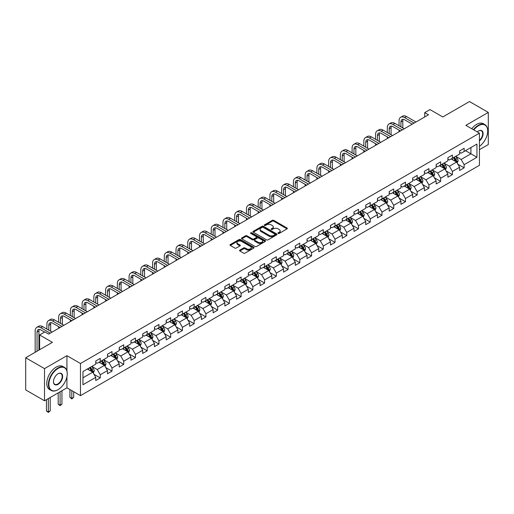 <?xml version="1.0" encoding="UTF-8"?>
<svg xmlns="http://www.w3.org/2000/svg" width="514" height="514" viewBox="0 0 514 514"><rect width="100%" height="100%" fill="white"/><g stroke="black" fill="none" stroke-linecap="round" stroke-linejoin="round"><path stroke-width="0.77" d="M278.164 233.407A0.732 0.424 0 0 0 279.198 233.407L287.043 228.878A1.047 0.604 0 0 0 287.352 228.447A1.047 0.604 0 0 0 287.043 228.023L273.75 220.345A1.047 0.604 0 0 0 272.272 220.345L264.427 224.875A0.732 0.424 0 0 0 265.462 225.473L266.477 224.888A3.341 1.927 0 0 1 271.206 224.888L272.311 225.53A3.341 1.927 0 0 1 273.287 226.892A3.341 1.927 0 0 1 272.311 228.255L271.296 228.846A0.732 0.424 0 0 0 272.33 229.443L273.345 228.852A3.341 1.927 0 0 1 278.074 228.852L279.179 229.495A3.341 1.927 0 0 1 280.162 230.857A3.341 1.927 0 0 1 279.179 232.225L278.164 232.81A0.732 0.424 0 0 0 278.164 233.407L278.164 232.81M239.852 250.112A1.047 0.604 0 0 0 239.543 250.536A1.047 0.604 0 0 0 239.852 250.96L243.578 253.119A1.047 0.604 0 0 0 245.056 253.119L253.775 248.082A1.047 0.604 0 0 0 254.077 247.658A1.047 0.604 0 0 0 253.775 247.234L240.481 239.556A1.047 0.604 0 0 0 239.004 239.556L230.285 244.587A1.047 0.604 0 0 0 229.983 245.017A1.047 0.604 0 0 0 230.285 245.441L234.795 248.044A1.047 0.604 0 0 0 236.267 248.044L239.999 245.891A1.047 0.604 0 0 0 240.308 245.461A1.047 0.604 0 0 0 239.999 245.037L237.764 243.745A2.795 1.613 0 0 1 236.948 242.608A2.795 1.613 0 0 1 238.669 241.117A2.795 1.613 0 0 1 241.715 241.464L250.466 246.521A2.795 1.613 0 0 1 251.288 247.658A2.795 1.613 0 0 1 249.56 249.149A2.795 1.613 0 0 1 246.514 248.802L245.056 247.96A1.047 0.604 0 0 0 243.578 247.96L239.852 250.112L239.852 250.96M479.421 149.683L488.3 144.556L488.3 112.405L469.488 101.547L442.779 116.967L429.987 109.585L424.718 112.624L428.483 114.795L48.65 334.094L44.885 331.922L39.623 334.961L39.623 349.732M66.936 370.941L66.936 355.682L44.512 368.628L25.7 357.77L52.409 342.343L39.623 334.961M66.936 355.682L80.48 363.501L479.421 133.171L479.421 165.322L80.48 395.651L80.48 363.501M488.3 112.405L465.877 125.352L479.421 133.171M266.548 239.858A1.047 0.604 0 0 0 268.025 239.858L276.744 234.821A1.047 0.604 0 0 0 277.046 234.397A1.047 0.604 0 0 0 276.744 233.973L263.451 226.295A1.047 0.604 0 0 0 261.973 226.295L253.254 231.326A1.047 0.604 0 0 0 252.952 231.756A1.047 0.604 0 0 0 253.254 232.18L266.548 239.858M250.999 233.562A0.732 0.424 0 0 1 251.744 233.664L265.243 241.464L256.544 246.489A1.047 0.604 0 0 1 255.066 246.489L241.773 238.811L245.499 236.671L245.499 235.804L241.773 237.956A1.047 0.604 0 0 0 241.464 238.387A1.047 0.604 0 0 0 241.773 238.811L241.773 237.956M245.499 236.671A1.047 0.604 0 0 1 246.977 236.671L246.977 235.804A1.047 0.604 0 0 0 245.499 235.804M246.977 235.804L252.368 238.92A1.047 0.604 0 0 0 253.845 238.92L256.319 237.487A1.047 0.604 0 0 0 256.627 237.063A1.047 0.604 0 0 0 256.319 236.633L250.71 233.395A0.732 0.424 0 0 1 251.744 232.797L265.256 240.603A1.047 0.604 0 0 1 265.565 241.027A1.047 0.604 0 0 1 265.256 241.451L265.256 240.603M44.512 368.628L44.512 400.772L25.7 389.914L25.7 357.77M93.985 374.295L100.269 377.925L100.269 374.751L107.49 370.581L107.49 373.755L112.007 371.147L112.007 367.979L119.229 363.803L119.229 366.977L123.745 364.368L123.745 361.201L130.967 357.031L130.967 360.198L135.484 357.596L135.484 354.422L142.706 350.252L142.706 353.42L147.216 350.818L147.216 347.644L154.444 343.474L154.444 346.648L158.954 344.039L158.954 340.866L166.183 336.696L166.183 339.87L170.693 337.261L170.693 334.094L177.921 329.924L177.921 333.091L182.431 330.483L182.431 327.315L189.66 323.145L189.66 326.313L194.17 323.711L194.17 320.537L201.392 316.367L201.392 319.541L205.908 316.932L205.908 313.758L213.13 309.589L213.13 312.763L217.647 310.154L217.647 306.986L224.869 302.81L224.869 305.984L229.385 303.376L229.385 300.208L236.607 296.038L236.607 299.206L241.124 296.604L241.124 293.43L248.346 289.26L248.346 292.434L252.862 289.825L252.862 286.651L260.084 282.482L260.084 285.656L264.601 283.047L264.601 279.873L271.822 275.703L271.822 278.877L276.339 276.269L276.339 273.101L283.561 268.931L283.561 272.099L288.078 269.497L288.078 266.323L295.299 262.153L295.299 265.32L299.816 262.718L299.816 259.544L307.038 255.374L307.038 258.548L311.555 255.94L311.555 252.766L318.776 248.596L318.776 251.77L323.293 249.161L323.293 245.994L330.515 241.824L330.515 244.992L335.025 242.383L335.025 239.216L342.253 235.046L342.253 238.213L346.764 235.611L346.764 232.437L353.992 228.267L353.992 231.441L358.502 228.833L358.502 225.659L365.73 221.489L365.73 224.663L370.241 222.054L370.241 218.887L377.469 214.711L377.469 217.885L381.979 215.276L381.979 212.109L389.201 207.939L389.201 211.106L393.718 208.504L393.718 205.33L400.939 201.16L400.939 204.328L405.456 201.726L405.456 198.552L412.678 194.382L412.678 197.556L417.195 194.947L417.195 191.773L424.416 187.604L424.416 190.778L428.933 188.169L428.933 185.001L436.155 180.832L436.155 183.999L440.671 181.391L440.671 178.223L447.893 174.053L447.893 177.221L452.41 174.619L452.41 171.445L459.632 167.275L459.632 170.449L464.148 167.84L464.148 164.666L476.941 157.284L476.941 144.074L470.92 147.55L470.92 153.808L476.941 157.284M100.269 377.925L95.752 380.533L95.752 377.36L82.96 384.742L82.96 371.538L95.752 364.15L95.752 360.982L100.269 358.374L100.269 361.548L107.49 357.378L107.49 354.204L112.007 351.595L112.007 354.769L119.229 350.599L119.229 347.425L123.745 344.823L123.745 347.991L130.967 343.821L130.967 340.654L135.484 338.045L135.484 341.212L142.706 337.043L142.706 333.875L147.216 331.267L147.216 334.441L154.444 330.271L154.444 327.097L158.954 324.488L158.954 327.662L166.183 323.492L166.183 320.318L170.693 317.716L170.693 320.884L177.921 316.714L177.921 313.54L182.431 310.938L182.431 314.105L189.66 309.936L189.66 306.768L194.17 304.159L194.17 307.333L201.392 303.164L201.392 299.99L205.908 297.381L205.908 300.555L213.13 296.385L213.13 293.211L217.647 290.609L217.647 293.777L224.869 289.607L224.869 286.433L229.385 283.831L229.385 286.998L236.607 282.828L236.607 279.661L241.124 277.052L241.124 280.226L248.346 276.05L248.346 272.883L252.862 270.274L252.862 273.448L260.084 269.278L260.084 266.104L264.601 263.496L264.601 266.67L271.822 262.5L271.822 259.326L276.339 256.724L276.339 259.891L283.561 255.721L283.561 252.554L288.078 249.945L288.078 253.113L295.299 248.943L295.299 245.776L299.816 243.167L299.816 246.341L307.038 242.171L307.038 238.997L311.555 236.389L311.555 239.563L318.776 235.393L318.776 232.219L323.293 229.617L323.293 232.784L330.515 228.614L330.515 225.44L335.025 222.838L335.025 226.006L342.253 221.836L342.253 218.668L346.764 216.06L346.764 219.234L353.992 215.064L353.992 211.89L358.502 209.282L358.502 212.455L365.73 208.286L365.73 205.112L370.241 202.503L370.241 205.677L377.469 201.507L377.469 198.333L381.979 195.731L381.979 198.899L389.201 194.729L389.201 191.561L393.718 188.953L393.718 192.127L400.939 187.951L400.939 184.783L405.456 182.174L405.456 185.348L412.678 181.179L412.678 178.005L417.195 175.396L417.195 178.57L424.416 174.4L424.416 171.226L428.933 168.624L428.933 171.792L436.155 167.622L436.155 164.454L440.671 161.846L440.671 165.013L447.893 160.843L447.893 157.676L452.41 155.067L452.41 158.241L459.632 154.071L459.632 150.898L464.148 148.289L464.148 151.463L476.941 144.074M99.061 362.241L104.483 365.37L97.255 369.54L91.839 366.411M95.752 362.415L97.255 363.282L100.269 361.548M97.255 369.54L100.269 374.751M104.483 365.37L107.49 370.581M110.799 355.463L116.215 358.592L108.994 362.762L103.577 359.633M107.49 355.637L108.994 356.504L112.007 354.769M108.994 362.762L112.007 367.979M116.215 358.592L119.229 363.803M122.538 348.685L127.954 351.814L120.732 355.984L115.316 352.861M119.229 348.858L120.732 349.732L123.745 347.991M120.732 355.984L123.745 361.201M127.954 351.814L130.967 357.031M134.276 341.913L139.692 345.042L132.471 349.212L127.054 346.083M130.967 342.086L132.471 342.954L135.484 341.212M132.471 349.212L135.484 354.422M139.692 345.042L142.706 350.252M146.015 335.134L151.431 338.263L144.209 342.433L138.793 339.304M142.706 335.308L144.209 336.175L147.216 334.441M144.209 342.433L147.216 347.644M151.431 338.263L154.444 343.474M157.753 328.356L163.169 331.485L155.948 335.655L150.531 332.526M154.444 328.53L155.948 329.397L158.954 327.662M155.948 335.655L158.954 340.866M163.169 331.485L166.183 336.696M169.492 321.578L174.908 324.707L167.686 328.876L162.27 325.748M166.183 321.751L167.686 322.625L170.693 320.884M167.686 328.876L170.693 334.094M174.908 324.707L177.921 329.924M181.23 314.806L186.646 317.928L179.425 322.105L174.008 318.976M177.921 314.979L179.425 315.847L182.431 314.105M179.425 322.105L182.431 327.315M186.646 317.928L189.66 323.145M192.968 308.027L198.385 311.156L191.163 315.326L185.747 312.197M189.66 308.201L191.163 309.068L194.17 307.333M191.163 315.326L194.17 320.537M198.385 311.156L201.392 316.367M204.707 301.249L210.123 304.378L202.901 308.548L197.479 305.419M201.392 301.422L202.901 302.29L205.908 300.555M202.901 308.548L205.908 313.758M210.123 304.378L213.13 309.589M216.445 294.471L221.862 297.6L214.64 301.769L209.217 298.64M213.13 294.644L214.64 295.518L217.647 293.777M214.64 301.769L217.647 306.986M221.862 297.6L224.869 302.81M228.184 287.699L233.6 290.821L226.378 294.991L220.956 291.868M224.869 287.872L226.378 288.739L229.385 286.998M226.378 294.991L229.385 300.208M233.6 290.821L236.607 296.038M239.922 280.92L245.339 284.049L238.117 288.219L232.694 285.09M236.607 281.094L238.117 281.961L241.124 280.226M238.117 288.219L241.124 293.43M245.339 284.049L248.346 289.26M251.654 274.142L257.077 277.271L249.849 281.441L244.433 278.312M248.346 274.315L249.849 275.183L252.862 273.448M249.849 281.441L252.862 286.651M257.077 277.271L260.084 282.482M263.393 267.364L268.816 270.493L261.587 274.662L256.171 271.533M260.084 267.537L261.587 268.404L264.601 266.67M261.587 274.662L264.601 279.873M268.816 270.493L271.822 275.703M275.131 260.585L280.554 263.714L273.326 267.884L267.91 264.761M271.822 260.759L273.326 261.632L276.339 259.891M273.326 267.884L276.339 273.101M280.554 263.714L283.561 268.931M286.87 253.813L292.293 256.936L285.064 261.112L279.648 257.983M283.561 253.987L285.064 254.854L288.078 253.113M285.064 261.112L288.078 266.323M292.293 256.936L295.299 262.153M298.608 247.035L304.025 250.164L296.803 254.334L291.387 251.205M295.299 247.208L296.803 248.076L299.816 246.341M296.803 254.334L299.816 259.544M304.025 250.164L307.038 255.374M310.347 240.256L315.763 243.385L308.541 247.555L303.125 244.426M307.038 240.43L308.541 241.297L311.555 239.563M308.541 247.555L311.555 252.766M315.763 243.385L318.776 248.596M322.085 233.478L327.502 236.607L320.28 240.777L314.864 237.648M318.776 233.652L320.28 234.525L323.293 232.784M320.28 240.777L323.293 245.994M327.502 236.607L330.515 241.824M333.824 226.706L339.24 229.829L332.018 233.998L326.602 230.876M330.515 226.88L332.018 227.747L335.025 226.006M332.018 233.998L335.025 239.216M339.24 229.829L342.253 235.046M345.562 219.928L350.978 223.057L343.757 227.227L338.341 224.098M342.253 220.101L343.757 220.969L346.764 219.234M343.757 227.227L346.764 232.437M350.978 223.057L353.992 228.267M357.301 213.149L362.717 216.278L355.495 220.448L350.079 217.319M353.992 213.323L355.495 214.19L358.502 212.455M355.495 220.448L358.502 225.659M362.717 216.278L365.73 221.489M369.039 206.371L374.455 209.5L367.234 213.67L361.817 210.541M365.73 206.544L367.234 207.418L370.241 205.677M367.234 213.67L370.241 218.887M374.455 209.5L377.469 214.711M380.778 199.593L386.194 202.722L378.972 206.891L373.556 203.769M377.469 199.773L378.972 200.64L381.979 198.899M378.972 206.891L381.979 212.109M386.194 202.722L389.201 207.939M392.516 192.821L397.932 195.95L390.711 200.119L385.288 196.99M389.201 192.994L390.711 193.862L393.718 192.127M390.711 200.119L393.718 205.33M397.932 195.95L400.939 201.16M404.255 186.042L409.671 189.171L402.449 193.341L397.026 190.212M400.939 186.216L402.449 187.083L405.456 185.348M402.449 193.341L405.456 198.552M409.671 189.171L412.678 194.382M415.993 179.264L421.409 182.393L414.188 186.563L408.765 183.434M412.678 179.437L414.188 180.305L417.195 178.57M414.188 186.563L417.195 191.773M421.409 182.393L424.416 187.604M427.732 172.486L433.148 175.615L425.92 179.784L420.503 176.655M424.416 172.659L425.92 173.533L428.933 171.792M425.92 179.784L428.933 185.001M433.148 175.615L436.155 180.832M439.464 165.714L444.886 168.836L437.658 173.012L432.242 169.883M436.155 165.887L437.658 166.754L440.671 165.013M437.658 173.012L440.671 178.223M444.886 168.836L447.893 174.053M451.202 158.935L456.625 162.064L449.397 166.234L443.98 163.105M447.893 159.109L449.397 159.976L452.41 158.241M449.397 166.234L452.41 171.445M456.625 162.064L459.632 167.275M465.504 150.679L470.92 153.808L461.135 159.456L455.719 156.327M459.632 152.33L461.135 153.198L464.148 151.463M461.135 159.456L464.148 164.666M44.512 400.772L66.936 387.826L80.48 395.651M424.718 112.624L424.718 116.967M82.96 377.796L92.745 372.149L87.322 369.02M92.745 372.149L95.752 377.36M457.865 164.21L464.148 167.84M446.126 170.989L452.41 174.619M434.388 177.767L440.671 181.391M422.649 184.545L428.933 188.169M410.911 191.317L417.195 194.947M399.172 198.096L405.456 201.726M387.434 204.874L393.718 208.504M375.695 211.652L381.979 215.276M363.957 218.431L370.241 222.054M352.219 225.203L358.502 228.833M340.486 231.981L346.764 235.611M328.748 238.759L335.025 242.383M317.009 245.538L323.293 249.161M305.271 252.31L311.555 255.94M293.533 259.088L299.816 262.718M281.794 265.866L288.078 269.497M270.056 272.645L276.339 276.269M258.317 279.423L264.601 283.047M246.579 286.195L252.862 289.825M234.84 292.974L241.124 296.604M223.102 299.752L229.385 303.376M211.363 306.53L217.647 310.154M199.625 313.302L205.908 316.932M187.886 320.081L194.17 323.711M176.148 326.859L182.431 330.483M164.409 333.637L170.693 337.261M152.677 340.409L158.954 344.039M140.939 347.188L147.216 350.818M129.2 353.966L135.484 357.596M117.462 360.744L123.745 364.368M105.723 367.523L112.007 371.147M66.936 387.826L66.936 376.621M278.459 233.51L279.179 233.093A3.341 1.927 0 0 0 280.162 231.724L280.162 230.857M273.287 226.892L273.287 227.76A3.341 1.927 0 0 1 272.311 229.128L271.591 229.546M287.043 228.023L287.043 228.878L273.75 221.213A1.047 0.604 0 0 0 272.272 221.213L264.716 225.575M276.731 234.834L263.451 227.162A1.047 0.604 0 0 0 261.973 227.162L253.273 232.187M274.894 234.699A0.732 0.424 0 0 0 274.894 234.101L263.226 227.361A0.732 0.424 0 0 0 262.191 227.361L261.125 227.978A3.341 1.927 0 0 0 260.142 229.347A3.341 1.927 0 0 0 261.125 230.709L269.098 235.316A3.341 1.927 0 0 0 273.827 235.316L274.894 234.699L274.894 235.566A0.732 0.424 0 0 0 275.112 235.264L275.112 234.397M260.142 229.347L260.142 230.214A3.341 1.927 0 0 0 261.125 231.576L261.125 230.709M274.894 235.566L273.827 236.183A3.341 1.927 0 0 1 269.098 236.183L261.125 231.576M246.977 236.671L252.368 239.787A1.047 0.604 0 0 0 253.845 239.787L256.319 238.355A1.047 0.604 0 0 0 256.627 237.931L256.627 237.063M257.964 242.145A2.795 1.613 0 0 0 261.009 242.499A2.795 1.613 0 0 0 262.738 241.008A2.795 1.613 0 0 0 261.915 239.865L258.831 238.085A1.047 0.604 0 0 0 257.353 238.085L254.88 239.511A1.047 0.604 0 0 0 254.578 239.942A1.047 0.604 0 0 0 254.88 240.366L257.964 242.145L257.964 243.019A2.795 1.613 0 0 0 261.009 243.366A2.795 1.613 0 0 0 262.738 241.876L262.738 241.008M254.578 239.942L254.578 240.809A1.047 0.604 0 0 0 254.88 241.233L254.88 240.366M257.964 243.019L254.88 241.233M251.288 247.658L251.288 248.525A2.795 1.613 0 0 1 249.56 250.016A2.795 1.613 0 0 1 246.514 249.669L245.056 248.827A1.047 0.604 0 0 0 243.578 248.827L239.865 250.973M236.948 242.608L236.948 243.475A2.795 1.613 0 0 0 237.764 244.613L237.764 243.745M239.987 245.898L237.764 244.613M253.762 248.095L240.481 240.423A1.047 0.604 0 0 0 239.004 240.423L230.298 245.448M457.216 163.092L458.109 160.837A2.821 1.626 -120 0 0 457.209 158.434L455.661 156.365M452.95 159.944L451.896 158.537M453.329 157.708L454.877 159.783A2.821 1.626 60 0 1 455.687 161.48L456.593 160.959A2.821 1.626 -120 0 0 455.783 159.263L454.228 157.188M453.521 157.599L455.243 159.893A1.439 0.829 60 0 1 455.507 160.329L456.593 160.959M399.044 125.782L399.044 120.912A7.98 4.607 60 0 1 400.702 117.263L402.578 116.177A7.98 4.607 60 0 1 406.568 116.569L415.993 122.011M400.702 117.263A7.98 4.607 60 0 1 404.691 117.655L414.111 123.097M412.228 124.182L404.691 119.826A5.32 3.071 -120 0 0 402.032 119.563A5.32 3.071 -120 0 0 400.926 121.998L400.926 126.868M403.143 119.319A5.32 3.071 -120 0 0 402.809 120.912L402.809 127.954M399.044 131.79L399.044 130.126M479.421 146.329A12.985 7.498 120 0 0 487.696 130.999A12.985 7.498 120 0 0 478.521 125.699A12.985 7.498 120 0 0 473.805 129.926M473.413 129.701A13.3 7.678 -60 0 1 478.29 125.313A13.3 7.678 -60 0 1 484.946 124.651A13.3 7.678 -60 0 1 487.696 130.742A13.3 7.678 -60 0 1 487.696 130.871M477.262 131.925A6.489 3.746 -60 0 1 478.521 130.999L478.521 130.999A6.489 3.746 -60 0 1 483.083 133.139A6.489 3.746 -60 0 1 479.421 140.977M471.756 128.751A13.3 7.678 -60 0 1 476.639 124.356A13.3 7.678 -60 0 1 483.288 123.694L484.946 124.651M479.421 140.386A6.174 3.566 120 0 0 482.511 135.041A6.174 3.566 120 0 0 481.38 130.826A6.174 3.566 120 0 0 478.405 131.07M57.831 389.785L58.056 389.651A12.985 7.498 120 0 0 67.238 373.755A12.985 7.498 120 0 0 58.056 368.454A12.985 7.498 120 0 0 48.875 384.356A12.985 7.498 120 0 0 58.056 389.651L57.831 389.785A13.3 7.678 -60 0 1 51.182 390.441A13.3 7.678 -60 0 1 49.138 379.782A13.3 7.678 -60 0 1 57.831 368.063A13.3 7.678 -60 0 1 64.481 367.401A13.3 7.678 -60 0 1 67.238 373.492A13.3 7.678 -60 0 1 67.231 373.627M58.056 384.356A6.489 3.746 -60 0 1 53.462 381.703A6.489 3.746 -60 0 1 58.056 373.755L58.056 373.755A6.489 3.746 -60 0 1 62.644 376.402A6.489 3.746 -60 0 1 58.056 384.356M53.469 381.568A6.174 3.566 120 0 0 54.741 384.266A6.174 3.566 120 0 0 57.831 383.964A6.174 3.566 120 0 0 61.86 378.522A6.174 3.566 120 0 0 60.915 373.575A6.174 3.566 120 0 0 57.941 373.819M51.182 390.441L49.524 389.49A13.3 7.678 -60 0 1 47.487 378.831A13.3 7.678 -60 0 1 56.174 367.105A13.3 7.678 -60 0 1 62.824 366.45L64.481 367.401M445.477 169.871L446.377 167.615A2.821 1.626 -120 0 0 445.471 165.212L443.923 163.137M441.211 166.722L440.157 165.309M441.59 164.486L443.139 166.562A2.821 1.626 60 0 1 443.948 168.258L444.854 167.731A2.821 1.626 -120 0 0 444.045 166.035L442.49 163.966M441.783 164.371L443.505 166.671A1.439 0.829 60 0 1 443.768 167.108L444.854 167.731M433.739 176.643L434.638 174.394A2.821 1.626 -120 0 0 433.739 171.991L432.184 169.916M429.473 173.494L428.419 172.087M429.852 171.265L431.4 173.334A2.821 1.626 60 0 1 432.21 175.03L433.116 174.509A2.821 1.626 -120 0 0 432.306 172.813L430.751 170.744M430.045 171.149L431.766 173.449A1.439 0.829 60 0 1 432.03 173.886L433.116 174.509M387.305 132.554L387.305 127.69A7.98 4.607 60 0 1 388.963 124.035L390.839 122.949A7.98 4.607 60 0 1 394.829 123.347L404.255 128.783M388.963 124.035A7.98 4.607 60 0 1 392.953 124.433L402.372 129.869M400.49 130.961L392.953 126.605A5.32 3.071 -120 0 0 390.293 126.341A5.32 3.071 -120 0 0 389.188 128.776L389.188 133.64M391.405 126.097A5.32 3.071 -120 0 0 391.07 127.69L391.07 134.726M387.305 138.568L387.305 136.897M375.567 139.333L375.567 134.469A7.98 4.607 60 0 1 377.225 130.813L379.101 129.727A7.98 4.607 60 0 1 383.097 130.126L392.516 135.561M377.225 130.813A7.98 4.607 60 0 1 381.215 131.211L390.634 136.647M388.751 137.733L381.215 133.383A5.32 3.071 -120 0 0 378.555 133.12A5.32 3.071 -120 0 0 377.449 135.555L377.449 140.418M379.666 132.875A5.32 3.071 -120 0 0 379.332 134.469L379.332 141.504M375.567 145.346L375.567 143.676M422 183.421L422.9 181.166A2.821 1.626 -120 0 0 422 178.769L420.446 176.694M417.741 180.273L416.681 178.866M418.113 178.043L419.668 180.112A2.821 1.626 60 0 1 420.471 181.808L421.377 181.288A2.821 1.626 -120 0 0 420.568 179.592L419.013 177.516M418.306 177.928L420.034 180.228A1.439 0.829 60 0 1 420.291 180.665L421.377 181.288M410.262 190.199L411.161 187.944A2.821 1.626 -120 0 0 410.262 185.541L408.707 183.472M406.002 187.051L404.942 185.644M406.375 184.815L407.93 186.89A2.821 1.626 60 0 1 408.733 188.587L409.639 188.066A2.821 1.626 -120 0 0 408.829 186.37L407.274 184.295M406.568 184.706L408.296 187.006A1.439 0.829 60 0 1 408.553 187.437L409.639 188.066M398.523 196.978L399.423 194.722A2.821 1.626 -120 0 0 398.523 192.32L396.969 190.244M394.264 193.829L393.204 192.422M394.636 191.593L396.191 193.669A2.821 1.626 60 0 1 396.994 195.365L397.9 194.845A2.821 1.626 -120 0 0 397.091 193.148L395.536 191.073M394.836 191.478L396.557 193.778A1.439 0.829 60 0 1 396.814 194.215L397.9 194.845M363.828 146.111L363.828 141.247A7.98 4.607 60 0 1 365.486 137.591L367.362 136.506A7.98 4.607 60 0 1 371.359 136.897L380.778 142.339M365.486 137.591A7.98 4.607 60 0 1 369.476 137.99L378.895 143.425M377.013 144.511L369.476 140.161A5.32 3.071 -120 0 0 366.816 139.898A5.32 3.071 -120 0 0 365.711 142.333L365.711 147.197M367.928 139.647A5.32 3.071 -120 0 0 367.594 141.247L367.594 148.283M363.828 152.125L363.828 150.454M352.096 152.889L352.096 148.019A7.98 4.607 60 0 1 353.748 144.37L355.63 143.284A7.98 4.607 60 0 1 359.62 143.676L369.039 149.118M353.748 144.37A7.98 4.607 60 0 1 357.738 144.762L367.157 150.204M365.274 151.289L357.738 146.933A5.32 3.071 -120 0 0 355.078 146.67A5.32 3.071 -120 0 0 353.973 149.105L353.973 153.975M356.189 146.426A5.32 3.071 -120 0 0 355.855 148.019L355.855 155.061M352.096 158.897L352.096 157.233M340.358 159.661L340.358 154.798A7.98 4.607 60 0 1 342.009 151.148L343.892 150.056A7.98 4.607 60 0 1 347.882 150.454L357.301 155.896M342.009 151.148A7.98 4.607 60 0 1 345.999 151.54L355.418 156.982M353.536 158.068L345.999 153.712A5.32 3.071 -120 0 0 343.339 153.448A5.32 3.071 -120 0 0 342.234 155.883L342.234 160.747M344.451 153.204A5.32 3.071 -120 0 0 344.117 154.798L344.117 161.833M340.358 165.675L340.358 164.011M328.619 166.44L328.619 161.576A7.98 4.607 60 0 1 330.271 157.92L332.153 156.834A7.98 4.607 60 0 1 336.143 157.233L345.562 162.668M330.271 157.92A7.98 4.607 60 0 1 334.261 158.318L343.68 163.754M341.797 164.84L334.261 160.49A5.32 3.071 -120 0 0 331.601 160.227A5.32 3.071 -120 0 0 330.496 162.662L330.496 167.525M332.712 159.982A5.32 3.071 -120 0 0 332.378 161.576L332.378 168.611M328.619 172.453L328.619 170.783M316.881 173.218L316.881 168.354A7.98 4.607 60 0 1 318.532 164.698L320.415 163.613A7.98 4.607 60 0 1 324.405 164.011L333.824 169.447M318.532 164.698A7.98 4.607 60 0 1 322.522 165.097L331.941 170.532M330.059 171.618L322.522 167.268A5.32 3.071 -120 0 0 319.862 167.005A5.32 3.071 -120 0 0 318.757 169.44L318.757 174.304M320.974 166.754A5.32 3.071 -120 0 0 320.64 168.354L320.64 175.39M316.881 179.232L316.881 177.561M305.143 179.996L305.143 175.126A7.98 4.607 60 0 1 306.794 171.477L308.676 170.391A7.98 4.607 60 0 1 312.666 170.783L322.085 176.225M306.794 171.477A7.98 4.607 60 0 1 310.784 171.869L320.203 177.311M318.327 178.397L310.784 174.04A5.32 3.071 -120 0 0 308.124 173.777A5.32 3.071 -120 0 0 307.025 176.218L307.025 181.082M309.235 173.533A5.32 3.071 -120 0 0 308.901 175.126L308.901 182.168M305.143 186.004L305.143 184.34M293.404 186.775L293.404 181.905A7.98 4.607 60 0 1 295.055 178.255L296.938 177.169A7.98 4.607 60 0 1 300.928 177.561L310.347 183.003M295.055 178.255A7.98 4.607 60 0 1 299.045 178.647L308.464 184.089M306.588 185.175L299.045 180.819A5.32 3.071 -120 0 0 296.385 180.555A5.32 3.071 -120 0 0 295.287 182.99L295.287 187.861M297.497 180.311A5.32 3.071 -120 0 0 297.163 181.905L297.163 188.946M293.404 192.782L293.404 191.118M281.666 193.547L281.666 188.683A7.98 4.607 60 0 1 283.317 185.027L285.199 183.941A7.98 4.607 60 0 1 289.189 184.34L298.608 189.775M283.317 185.027A7.98 4.607 60 0 1 287.307 185.425L296.726 190.861M294.85 191.947L287.307 187.597A5.32 3.071 -120 0 0 284.647 187.334A5.32 3.071 -120 0 0 283.548 189.769L283.548 194.633M285.758 187.09A5.32 3.071 -120 0 0 285.424 188.683L285.424 195.718M281.666 199.56L281.666 197.89M269.927 200.325L269.927 195.461A7.98 4.607 60 0 1 271.578 191.806L273.461 190.72A7.98 4.607 60 0 1 277.451 191.118L286.87 196.554M271.578 191.806A7.98 4.607 60 0 1 275.568 192.204L284.994 197.639M283.111 198.725L275.568 194.376A5.32 3.071 -120 0 0 272.908 194.112A5.32 3.071 -120 0 0 271.81 196.547L271.81 201.411M274.02 193.868A5.32 3.071 -120 0 0 273.692 195.461L273.692 202.497M269.927 206.339L269.927 204.668M258.189 207.103L258.189 202.24A7.98 4.607 60 0 1 259.84 198.584L261.722 197.498A7.98 4.607 60 0 1 265.712 197.89L275.131 203.332M259.84 198.584A7.98 4.607 60 0 1 263.83 198.976L273.255 204.418M271.373 205.504L263.83 201.154A5.32 3.071 -120 0 0 261.17 200.89A5.32 3.071 -120 0 0 260.071 203.326L260.071 208.189M262.281 200.64A5.32 3.071 -120 0 0 261.954 202.24L261.954 209.275M258.189 213.117L258.189 211.447M246.45 213.882L246.45 209.012A7.98 4.607 60 0 1 248.101 205.362L249.984 204.276A7.98 4.607 60 0 1 253.974 204.668L263.393 210.11M248.101 205.362A7.98 4.607 60 0 1 252.091 205.754L261.517 211.196M259.634 212.282L252.091 207.926A5.32 3.071 -120 0 0 249.431 207.662A5.32 3.071 -120 0 0 248.333 210.097L248.333 214.968M250.549 207.418A5.32 3.071 -120 0 0 250.215 209.012L250.215 216.053M246.45 219.889L246.45 218.225M234.712 220.654L234.712 215.79A7.98 4.607 60 0 1 236.363 212.134L238.245 211.048A7.98 4.607 60 0 1 242.235 211.447L251.654 216.882M236.363 212.134A7.98 4.607 60 0 1 240.353 212.533L249.778 217.975M247.896 219.06L240.353 214.704A5.32 3.071 -120 0 0 237.693 214.441A5.32 3.071 -120 0 0 236.594 216.876L236.594 221.74M238.811 214.197A5.32 3.071 -120 0 0 238.477 215.79L238.477 222.825M234.712 226.668L234.712 225.003M222.973 227.432L222.973 222.568A7.98 4.607 60 0 1 224.624 218.913L226.507 217.827A7.98 4.607 60 0 1 230.497 218.225L239.922 223.661M224.624 218.913A7.98 4.607 60 0 1 228.621 219.311L238.04 224.746M236.157 225.832L228.621 221.483A5.32 3.071 -120 0 0 225.961 221.219A5.32 3.071 -120 0 0 224.856 223.654L224.856 228.518M227.072 220.975A5.32 3.071 -120 0 0 226.738 222.568L226.738 229.604M222.973 233.446L222.973 231.775M211.235 234.211L211.235 229.347A7.98 4.607 60 0 1 212.892 225.691L214.768 224.605A7.98 4.607 60 0 1 218.758 225.003L228.184 230.439M212.892 225.691A7.98 4.607 60 0 1 216.882 226.089L226.301 231.525M224.419 232.611L216.882 228.261A5.32 3.071 -120 0 0 214.222 227.998A5.32 3.071 -120 0 0 213.117 230.433L213.117 235.296M215.334 227.747A5.32 3.071 -120 0 0 215 229.347L215 236.382M211.235 240.224L211.235 238.554M199.496 240.989L199.496 236.119A7.98 4.607 60 0 1 201.154 232.469L203.03 231.384A7.98 4.607 60 0 1 207.02 231.775L216.445 237.217M201.154 232.469A7.98 4.607 60 0 1 205.144 232.861L214.563 238.303M212.68 239.389L205.144 235.033A5.32 3.071 -120 0 0 202.484 234.769A5.32 3.071 -120 0 0 201.379 237.205L201.379 242.075M203.595 234.525A5.32 3.071 -120 0 0 203.261 236.119L203.261 243.161M199.496 246.996L199.496 245.332M187.758 247.761L187.758 242.897A7.98 4.607 60 0 1 189.415 239.248L191.292 238.162A7.98 4.607 60 0 1 195.288 238.554L204.707 243.996M189.415 239.248A7.98 4.607 60 0 1 193.405 239.64L202.824 245.082M200.942 246.167L193.405 241.811A5.32 3.071 -120 0 0 190.745 241.548A5.32 3.071 -120 0 0 189.64 243.983L189.64 248.847M191.857 241.304A5.32 3.071 -120 0 0 191.523 242.897L191.523 249.939M187.758 253.775L187.758 252.111M176.019 254.539L176.019 249.675A7.98 4.607 60 0 1 177.677 246.02L179.559 244.934A7.98 4.607 60 0 1 183.549 245.332L192.968 250.768M177.677 246.02A7.98 4.607 60 0 1 181.667 246.418L191.086 251.854M189.203 252.939L181.667 248.59A5.32 3.071 -120 0 0 179.007 248.326A5.32 3.071 -120 0 0 177.902 250.761L177.902 255.625M180.118 248.082A5.32 3.071 -120 0 0 179.784 249.675L179.784 256.711M176.019 260.553L176.019 258.883M164.287 261.318L164.287 256.454A7.98 4.607 60 0 1 165.938 252.798L167.821 251.712A7.98 4.607 60 0 1 171.811 252.111L181.23 257.546M165.938 252.798A7.98 4.607 60 0 1 169.928 253.196L179.347 258.632M177.465 259.718L169.928 255.368A5.32 3.071 -120 0 0 167.268 255.105A5.32 3.071 -120 0 0 166.163 257.54L166.163 262.403M168.38 254.854A5.32 3.071 -120 0 0 168.046 256.454L168.046 263.489M164.287 267.331L164.287 265.661M152.549 268.096L152.549 263.232A7.98 4.607 60 0 1 154.2 259.576L156.083 258.491A7.98 4.607 60 0 1 160.072 258.883L169.492 264.324M154.2 259.576A7.98 4.607 60 0 1 158.19 259.968L167.609 265.41M165.726 266.496L158.19 262.14A5.32 3.071 -120 0 0 155.53 261.877A5.32 3.071 -120 0 0 154.425 264.318L154.425 269.182M156.642 261.632A5.32 3.071 -120 0 0 156.307 263.232L156.307 270.268M152.549 274.11L152.549 272.439M386.791 203.756L387.684 201.501A2.821 1.626 -120 0 0 386.785 199.098L385.23 197.023M382.525 200.601L381.472 199.194M382.898 198.372L384.453 200.441A2.821 1.626 60 0 1 385.256 202.137L386.162 201.617A2.821 1.626 -120 0 0 385.352 199.92L383.804 197.851M383.097 198.256L384.819 200.556A1.439 0.829 60 0 1 385.076 200.993L386.162 201.617M375.053 210.528L375.946 208.273A2.821 1.626 -120 0 0 375.047 205.876L373.492 203.801M370.787 207.38L369.733 205.973M371.159 205.15L372.714 207.219A2.821 1.626 60 0 1 373.517 208.915L374.423 208.395A2.821 1.626 -120 0 0 373.614 206.699L372.065 204.623M371.359 205.035L373.08 207.335A1.439 0.829 60 0 1 373.337 207.772L374.423 208.395M363.314 217.306L364.208 215.051A2.821 1.626 -120 0 0 363.308 212.648L361.753 210.579M359.048 214.158L357.995 212.751M359.421 211.922L360.976 213.997A2.821 1.626 60 0 1 361.779 215.694L362.685 215.173A2.821 1.626 -120 0 0 361.875 213.477L360.327 211.402M359.62 211.813L361.342 214.113A1.439 0.829 60 0 1 361.605 214.55L362.685 215.173M351.576 224.085L352.469 221.83A2.821 1.626 -120 0 0 351.57 219.427L350.015 217.358M347.31 220.936L346.256 219.529M347.682 218.701L349.237 220.776A2.821 1.626 60 0 1 350.047 222.472L350.946 221.952A2.821 1.626 -120 0 0 350.137 220.255L348.588 218.18M347.882 218.585L349.604 220.885A1.439 0.829 60 0 1 349.867 221.322L350.946 221.952M339.838 230.863L340.731 228.608A2.821 1.626 -120 0 0 339.831 226.205L338.276 224.13M335.571 227.715L334.518 226.301M335.944 225.479L337.499 227.554A2.821 1.626 60 0 1 338.308 229.25L339.208 228.724A2.821 1.626 -120 0 0 338.405 227.027L336.85 224.959M336.143 225.363L337.865 227.663A1.439 0.829 60 0 1 338.128 228.1L339.208 228.724M328.099 237.635L328.992 235.38A2.821 1.626 -120 0 0 328.093 232.983L326.538 230.908M323.833 234.487L322.779 233.08M324.205 232.257L325.76 234.326A2.821 1.626 60 0 1 326.57 236.022L327.469 235.502A2.821 1.626 -120 0 0 326.666 233.806L325.111 231.737M324.405 232.142L326.127 234.442A1.439 0.829 60 0 1 326.39 234.879L327.469 235.502M316.361 244.413L317.254 242.158A2.821 1.626 -120 0 0 316.354 239.762L314.799 237.686M312.094 241.265L311.041 239.858M312.467 239.029L314.022 241.105A2.821 1.626 60 0 1 314.831 242.801L315.731 242.28A2.821 1.626 -120 0 0 314.928 240.584L313.373 238.509M312.666 238.92L314.388 241.22A1.439 0.829 60 0 1 314.652 241.657L315.731 242.28M304.622 251.192L305.515 248.937A2.821 1.626 -120 0 0 304.616 246.534L303.067 244.465M300.356 248.044L299.302 246.636M300.729 245.808L302.283 247.883A2.821 1.626 60 0 1 303.093 249.579L303.992 249.059A2.821 1.626 -120 0 0 303.189 247.362L301.634 245.287M300.928 245.698L302.65 247.999A1.439 0.829 60 0 1 302.913 248.429L303.992 249.059M292.884 257.97L293.777 255.715A2.821 1.626 -120 0 0 292.877 253.312L291.329 251.237M288.617 254.822L287.564 253.408M288.996 252.586L290.545 254.661A2.821 1.626 60 0 1 291.354 256.357L292.254 255.831A2.821 1.626 -120 0 0 291.451 254.141L289.896 252.066M289.189 252.47L290.911 254.771A1.439 0.829 60 0 1 291.175 255.207L292.254 255.831M281.145 264.749L282.038 262.493A2.821 1.626 -120 0 0 281.139 260.09L279.59 258.015M276.879 261.594L275.825 260.187M277.258 259.364L278.806 261.433A2.821 1.626 60 0 1 279.616 263.129L280.515 262.609A2.821 1.626 -120 0 0 279.712 260.913L278.158 258.844M277.451 259.249L279.173 261.549A1.439 0.829 60 0 1 279.436 261.986L280.515 262.609M269.407 271.52L270.3 269.265A2.821 1.626 -120 0 0 269.4 266.869L267.852 264.794M265.14 268.372L264.087 266.965M265.52 266.143L267.068 268.212A2.821 1.626 60 0 1 267.878 269.908L268.783 269.387A2.821 1.626 -120 0 0 267.974 267.691L266.419 265.616M265.712 266.027L267.434 268.327A1.439 0.829 60 0 1 267.698 268.764L268.783 269.387M257.668 278.299L258.568 276.044A2.821 1.626 -120 0 0 257.662 273.641L256.113 271.572M253.402 275.151L252.348 273.744M253.781 272.915L255.329 274.99A2.821 1.626 60 0 1 256.139 276.686L257.045 276.166A2.821 1.626 -120 0 0 256.235 274.47L254.681 272.394M253.974 272.805L255.696 275.106A1.439 0.829 60 0 1 255.959 275.543L257.045 276.166M245.93 285.077L246.829 282.822A2.821 1.626 -120 0 0 245.93 280.419L244.375 278.344M241.664 281.929L240.61 280.522M242.043 279.693L243.597 281.768A2.821 1.626 60 0 1 244.401 283.465L245.306 282.944A2.821 1.626 -120 0 0 244.497 281.248L242.942 279.173M242.235 279.577L243.964 281.878A1.439 0.829 60 0 1 244.221 282.314L245.306 282.944M234.191 291.856L235.091 289.6A2.821 1.626 -120 0 0 234.191 287.197L232.636 285.122M229.931 288.701L228.871 287.294M230.304 286.471L231.859 288.547A2.821 1.626 60 0 1 232.662 290.237L233.568 289.716A2.821 1.626 -120 0 0 232.758 288.02L231.204 285.951M230.497 286.356L232.225 288.656A1.439 0.829 60 0 1 232.482 289.093L233.568 289.716M222.453 298.628L223.352 296.372A2.821 1.626 -120 0 0 222.453 293.976L220.898 291.901M218.193 295.479L217.133 294.072M218.566 293.25L220.12 295.319A2.821 1.626 60 0 1 220.924 297.015L221.83 296.494A2.821 1.626 -120 0 0 221.02 294.798L219.465 292.723M218.758 293.134L220.487 295.434A1.439 0.829 60 0 1 220.744 295.871L221.83 296.494M210.714 305.406L211.614 303.151A2.821 1.626 -120 0 0 210.714 300.748L209.159 298.679M206.455 302.258L205.394 300.851M206.827 300.022L208.382 302.097A2.821 1.626 60 0 1 209.185 303.793L210.091 303.273A2.821 1.626 -120 0 0 209.282 301.577L207.733 299.501M207.026 299.913L208.748 302.213A1.439 0.829 60 0 1 209.005 302.65L210.091 303.273M198.982 312.184L199.875 309.929A2.821 1.626 -120 0 0 198.976 307.526L197.421 305.457M194.716 309.036L193.662 307.629M195.089 306.8L196.644 308.875A2.821 1.626 60 0 1 197.447 310.572L198.353 310.051A2.821 1.626 -120 0 0 197.543 308.355L195.995 306.28M195.288 306.691L197.01 308.985A1.439 0.829 60 0 1 197.267 309.422L198.353 310.051M187.244 318.963L188.137 316.708A2.821 1.626 -120 0 0 187.237 314.305L185.682 312.229M182.978 315.814L181.924 314.401M183.35 313.579L184.905 315.654A2.821 1.626 60 0 1 185.708 317.35L186.614 316.823A2.821 1.626 -120 0 0 185.805 315.127L184.256 313.058M183.549 313.463L185.271 315.763A1.439 0.829 60 0 1 185.528 316.2L186.614 316.823M175.505 325.735L176.398 323.479A2.821 1.626 -120 0 0 175.499 321.083L173.944 319.008M171.239 322.586L170.185 321.179M171.612 320.357L173.167 322.426A2.821 1.626 60 0 1 173.976 324.122L174.876 323.602A2.821 1.626 -120 0 0 174.066 321.905L172.518 319.837M171.811 320.241L173.533 322.541A1.439 0.829 60 0 1 173.796 322.978L174.876 323.602M163.767 332.513L164.66 330.258A2.821 1.626 -120 0 0 163.76 327.861L162.206 325.786M159.501 329.365L158.447 327.958M159.873 327.129L161.428 329.204A2.821 1.626 60 0 1 162.238 330.9L163.137 330.38A2.821 1.626 -120 0 0 162.328 328.684L160.779 326.608M160.072 327.02L161.794 329.32A1.439 0.829 60 0 1 162.058 329.757L163.137 330.38M152.028 339.291L152.921 337.036A2.821 1.626 -120 0 0 152.022 334.633L150.467 332.564M147.762 336.143L146.708 334.736M148.135 333.907L149.69 335.983A2.821 1.626 60 0 1 150.499 337.679L151.399 337.158A2.821 1.626 -120 0 0 150.596 335.462L149.041 333.387M148.334 333.798L150.056 336.098A1.439 0.829 60 0 1 150.319 336.529L151.399 337.158M140.29 346.07L141.183 343.815A2.821 1.626 -120 0 0 140.283 341.412L138.729 339.336M136.024 342.922L134.97 341.508M136.396 340.686L137.951 342.761A2.821 1.626 60 0 1 138.761 344.457L139.66 343.937A2.821 1.626 -120 0 0 138.857 342.24L137.302 340.165M136.595 340.57L138.317 342.87A1.439 0.829 60 0 1 138.581 343.307L139.66 343.937M128.551 352.848L129.444 350.593A2.821 1.626 -120 0 0 128.545 348.19L126.99 346.115M124.285 349.693L123.231 348.286M124.658 347.464L126.213 349.533A2.821 1.626 60 0 1 127.022 351.229L127.922 350.709A2.821 1.626 -120 0 0 127.119 349.012L125.564 346.944M124.857 347.348L126.579 349.649A1.439 0.829 60 0 1 126.842 350.085L127.922 350.709M116.813 359.62L117.706 357.365A2.821 1.626 -120 0 0 116.806 354.968L115.258 352.893M112.547 356.472L111.493 355.065M112.919 354.242L114.474 356.311A2.821 1.626 60 0 1 115.284 358.007L116.183 357.487A2.821 1.626 -120 0 0 115.38 355.791L113.825 353.716M113.119 354.127L114.84 356.427A1.439 0.829 60 0 1 115.104 356.864L116.183 357.487M71.812 390.646L71.812 398.421L73.688 397.335L73.688 391.732M73.688 397.335L71.812 398.896L69.93 397.335L69.93 389.561M69.93 397.335L71.812 398.421L71.812 398.896M105.074 366.398L105.968 364.143A2.821 1.626 -120 0 0 105.068 361.74L103.52 359.671M100.808 363.25L99.755 361.843M101.187 361.014L102.736 363.09A2.821 1.626 60 0 1 103.545 364.786L104.445 364.265A2.821 1.626 -120 0 0 103.642 362.569L102.087 360.494M101.38 360.905L103.102 363.205A1.439 0.829 60 0 1 103.365 363.642L104.445 364.265M60.074 391.79L60.074 405.199L61.95 404.113L61.95 390.704M61.95 404.113L60.074 405.674L58.191 404.113L58.191 392.876M58.191 404.113L60.074 405.199L60.074 405.674M140.81 274.874L140.81 270.004A7.98 4.607 60 0 1 142.462 266.355L144.344 265.269A7.98 4.607 60 0 1 148.334 265.661L157.753 271.103M142.462 266.355A7.98 4.607 60 0 1 146.451 266.747L155.87 272.189M153.988 273.275L146.451 268.918A5.32 3.071 -120 0 0 143.791 268.655A5.32 3.071 -120 0 0 142.686 271.09L142.686 275.96M144.903 268.411A5.32 3.071 -120 0 0 144.569 270.004L144.569 277.046M140.81 280.882L140.81 279.218M129.072 281.646L129.072 276.783A7.98 4.607 60 0 1 130.723 273.127L132.606 272.041A7.98 4.607 60 0 1 136.595 272.439L146.015 277.875M130.723 273.127A7.98 4.607 60 0 1 134.713 273.525L144.132 278.961M142.256 280.046L134.713 275.697A5.32 3.071 -120 0 0 132.053 275.433A5.32 3.071 -120 0 0 130.954 277.868L130.954 282.732M133.165 275.189A5.32 3.071 -120 0 0 132.83 276.783L132.83 283.818M129.072 287.66L129.072 285.99M117.333 288.425L117.333 283.561A7.98 4.607 60 0 1 118.985 279.905L120.867 278.819A7.98 4.607 60 0 1 124.857 279.218L134.276 284.653M118.985 279.905A7.98 4.607 60 0 1 122.974 280.303L132.394 285.739M130.517 286.825L122.974 282.475A5.32 3.071 -120 0 0 120.315 282.212A5.32 3.071 -120 0 0 119.216 284.647L119.216 289.51M121.426 281.968A5.32 3.071 -120 0 0 121.092 283.561L121.092 290.596M117.333 294.438L117.333 292.768M105.595 295.203L105.595 290.339A7.98 4.607 60 0 1 107.246 286.683L109.129 285.598A7.98 4.607 60 0 1 113.119 285.99L122.538 291.432M107.246 286.683A7.98 4.607 60 0 1 111.236 287.075L120.655 292.517M118.779 293.603L111.236 289.253A5.32 3.071 -120 0 0 108.576 288.99A5.32 3.071 -120 0 0 107.477 291.425L107.477 296.289M109.688 288.739A5.32 3.071 -120 0 0 109.353 290.339L109.353 297.375M105.595 301.217L105.595 299.546M93.856 301.981L93.856 297.111A7.98 4.607 60 0 1 95.508 293.462L97.39 292.376A7.98 4.607 60 0 1 101.38 292.768L110.799 298.21M95.508 293.462A7.98 4.607 60 0 1 99.498 293.854L108.917 299.296M107.04 300.382L99.498 296.025A5.32 3.071 -120 0 0 96.838 295.762A5.32 3.071 -120 0 0 95.739 298.197L95.739 303.067M97.949 295.518A5.32 3.071 -120 0 0 97.615 297.111L97.615 304.153M93.856 307.989L93.856 306.325M82.118 308.753L82.118 303.89A7.98 4.607 60 0 1 83.769 300.24L85.652 299.148A7.98 4.607 60 0 1 89.642 299.546L99.061 304.988M83.769 300.24A7.98 4.607 60 0 1 87.759 300.632L97.185 306.074M95.302 307.16L87.759 302.804A5.32 3.071 -120 0 0 85.099 302.54A5.32 3.071 -120 0 0 84 304.975L84 309.839M86.211 302.296A5.32 3.071 -120 0 0 85.883 303.89L85.883 310.925M82.118 314.767L82.118 313.103M70.379 315.532L70.379 310.668A7.98 4.607 60 0 1 72.031 307.012L73.913 305.926A7.98 4.607 60 0 1 77.903 306.325L87.322 311.76M72.031 307.012A7.98 4.607 60 0 1 76.021 307.411L85.446 312.846M83.564 313.932L76.021 309.582A5.32 3.071 -120 0 0 73.361 309.319A5.32 3.071 -120 0 0 72.262 311.754L72.262 316.618M74.472 309.075A5.32 3.071 -120 0 0 74.144 310.668L74.144 317.703M70.379 321.546L70.379 319.875M58.641 322.31L58.641 317.446A7.98 4.607 60 0 1 60.292 313.791L62.175 312.705A7.98 4.607 60 0 1 66.165 313.103L75.584 318.539M60.292 313.791A7.98 4.607 60 0 1 64.282 314.189L73.708 319.624M71.825 320.71L64.282 316.361A5.32 3.071 -120 0 0 61.622 316.097A5.32 3.071 -120 0 0 60.523 318.532L60.523 323.396M62.74 315.847A5.32 3.071 -120 0 0 62.406 317.446L62.406 324.482M58.641 328.324L58.641 326.653M46.902 329.089L46.902 324.218A7.98 4.607 60 0 1 48.554 320.569L50.436 319.483A7.98 4.607 60 0 1 54.426 319.875L63.852 325.317M48.554 320.569A7.98 4.607 60 0 1 52.55 320.961L61.969 326.403M60.087 327.489L52.55 323.133A5.32 3.071 -120 0 0 49.884 322.869A5.32 3.071 -120 0 0 48.785 325.304L48.785 330.174M51.002 322.625A5.32 3.071 -120 0 0 50.668 324.218L50.668 331.26M93.336 373.177L94.229 370.922A2.821 1.626 -120 0 0 93.33 368.519L91.781 366.45M89.07 370.029L88.016 368.622M89.449 367.793L90.997 369.868A2.821 1.626 60 0 1 91.807 371.564L92.713 371.044A2.821 1.626 -120 0 0 91.903 369.348L90.348 367.272M89.642 367.677L91.363 369.977A1.439 0.829 60 0 1 91.627 370.414L92.713 371.044M48.335 398.568L48.335 411.977L50.211 410.892L50.211 397.483M50.211 410.892L48.335 412.453L46.453 410.892L46.453 399.654M46.453 410.892L48.335 411.977L48.335 412.453M35.164 352.302L35.164 330.997A7.98 4.607 60 0 1 36.822 327.347L38.698 326.262A7.98 4.607 60 0 1 42.688 326.653L52.113 332.095M36.822 327.347A7.98 4.607 60 0 1 40.812 327.739L50.231 333.181M44.583 332.095L40.812 329.911A5.32 3.071 -120 0 0 38.152 329.647A5.32 3.071 -120 0 0 37.047 332.083L37.047 351.216M39.263 329.403A5.32 3.071 -120 0 0 38.929 330.997L38.929 350.13M279.179 233.093L279.179 232.225M271.296 229.443L271.296 228.846M272.311 229.128L272.311 228.255M264.427 225.473L264.427 224.875M272.272 221.213L272.272 220.345M273.75 221.213L273.75 220.345M253.254 232.18L253.254 231.326M261.973 227.162L261.973 226.295M263.451 227.162L263.451 226.295M276.744 234.821L276.744 233.973M269.098 236.183L269.098 235.316M273.827 236.183L273.827 235.316M252.368 239.787L252.368 238.92M253.845 239.787L253.845 238.92M256.319 238.355L256.319 237.487M251.744 233.664L251.744 232.797M243.578 248.827L243.578 247.96M245.056 248.827L245.056 247.96M246.514 249.669L246.514 248.802M239.999 245.891L239.999 245.037M230.285 245.441L230.285 244.587M239.004 240.423L239.004 239.556M240.481 240.423L240.481 239.556M253.775 248.082L253.775 247.234M456.342 161.904L458.096 160.888M455.783 159.263L457.209 158.434M453.778 160.419L454.877 159.783M406.568 116.569L404.691 117.655M402.809 120.912L400.926 121.998M444.604 168.676L446.358 167.667M444.045 166.035L445.471 165.212M442.04 167.198L443.139 166.562M432.865 175.454L434.619 174.445M432.306 172.813L433.739 171.991M430.302 173.976L431.4 173.334M394.829 123.347L392.953 124.433M391.07 127.69L389.188 128.776M383.097 130.126L381.215 131.211M379.332 134.469L377.449 135.555M421.127 182.232L422.881 181.224M420.568 179.592L422 178.769M418.563 180.748L419.668 180.112M409.395 189.011L411.142 188.002M408.829 186.37L410.262 185.541M406.825 187.526L407.93 186.89M397.656 195.789L399.404 194.774M397.091 193.148L398.523 192.32M395.086 194.305L396.191 193.669M371.359 136.897L369.476 137.99M367.594 141.247L365.711 142.333M359.62 143.676L357.738 144.762M355.855 148.019L353.973 149.105M347.882 150.454L345.999 151.54M344.117 154.798L342.234 155.883M336.143 157.233L334.261 158.318M332.378 161.576L330.496 162.662M324.405 164.011L322.522 165.097M320.64 168.354L318.757 169.44M312.666 170.783L310.784 171.869M308.901 175.126L307.025 176.218M300.928 177.561L299.045 178.647M297.163 181.905L295.287 182.99M289.189 184.34L287.307 185.425M285.424 188.683L283.548 189.769M277.451 191.118L275.568 192.204M273.692 195.461L271.81 196.547M265.712 197.89L263.83 198.976M261.954 202.24L260.071 203.326M253.974 204.668L252.091 205.754M250.215 209.012L248.333 210.097M242.235 211.447L240.353 212.533M238.477 215.79L236.594 216.876M230.497 218.225L228.621 219.311M226.738 222.568L224.856 223.654M218.758 225.003L216.882 226.089M215 229.347L213.117 230.433M207.02 231.775L205.144 232.861M203.261 236.119L201.379 237.205M195.288 238.554L193.405 239.64M191.523 242.897L189.64 243.983M183.549 245.332L181.667 246.418M179.784 249.675L177.902 250.761M171.811 252.111L169.928 253.196M168.046 256.454L166.163 257.54M160.072 258.883L158.19 259.968M156.307 263.232L154.425 264.318M385.918 202.561L387.665 201.552M385.352 199.92L386.785 199.098M383.348 201.083L384.453 200.441M374.179 209.339L375.927 208.331M373.614 206.699L375.047 205.876M371.609 207.855L372.714 207.219M362.441 216.118L364.188 215.109M361.875 213.477L363.308 212.648M359.871 214.634L360.976 213.997M350.702 222.896L352.45 221.881M350.137 220.255L351.57 219.427M348.132 221.412L349.237 220.776M338.964 229.668L340.711 228.659M338.405 227.027L339.831 226.205M336.394 228.19L337.499 227.554M327.225 236.446L328.973 235.438M326.666 233.806L328.093 232.983M324.655 234.962L325.76 234.326M315.487 243.225L317.234 242.216M314.928 240.584L316.354 239.762M312.917 241.741L314.022 241.105M303.748 250.003L305.496 248.988M303.189 247.362L304.616 246.534M301.185 248.519L302.283 247.883M292.01 256.775L293.757 255.766M291.451 254.141L292.877 253.312M289.446 255.297L290.545 254.661M280.271 263.553L282.025 262.545M279.712 260.913L281.139 260.09M277.708 262.076L278.806 261.433M268.533 270.332L270.287 269.323M267.974 267.691L269.4 266.869M265.969 268.848L267.068 268.212M256.794 277.11L258.548 276.102M256.235 274.47L257.662 273.641M254.231 275.626L255.329 274.99M245.056 283.889L246.81 282.873M244.497 281.248L245.93 280.419M242.492 282.404L243.597 281.768M233.324 290.661L235.071 289.652M232.758 288.02L234.191 287.197M230.754 289.183L231.859 288.547M221.585 297.439L223.333 296.43M221.02 294.798L222.453 293.976M219.015 295.955L220.12 295.319M209.847 304.217L211.595 303.209M209.282 301.577L210.714 300.748M207.277 302.733L208.382 302.097M198.108 310.996L199.856 309.981M197.543 308.355L198.976 307.526M195.538 309.512L196.644 308.875M186.37 317.768L188.118 316.759M185.805 315.127L187.237 314.305M183.8 316.29L184.905 315.654M174.631 324.546L176.379 323.537M174.066 321.905L175.499 321.083M172.061 323.062L173.167 322.426M162.893 331.324L164.641 330.316M162.328 328.684L163.76 327.861M160.323 329.84L161.428 329.204M151.155 338.103L152.902 337.094M150.596 335.462L152.022 334.633M148.585 336.619L149.69 335.983M139.416 344.875L141.164 343.866M138.857 342.24L140.283 341.412M136.846 343.397L137.951 342.761M127.678 351.653L129.425 350.644M127.119 349.012L128.545 348.19M125.108 350.175L126.213 349.533M115.939 358.431L117.687 357.423M115.38 355.791L116.806 354.968M113.376 356.947L114.474 356.311M104.201 365.21L105.955 364.201M103.642 362.569L105.068 361.74M101.637 363.726L102.736 363.09M148.334 265.661L146.451 266.747M144.569 270.004L142.686 271.09M136.595 272.439L134.713 273.525M132.83 276.783L130.954 277.868M124.857 279.218L122.974 280.303M121.092 283.561L119.216 284.647M113.119 285.99L111.236 287.075M109.353 290.339L107.477 291.425M101.38 292.768L99.498 293.854M97.615 297.111L95.739 298.197M89.642 299.546L87.759 300.632M85.883 303.89L84 304.975M77.903 306.325L76.021 307.411M74.144 310.668L72.262 311.754M66.165 313.103L64.282 314.189M62.406 317.446L60.523 318.532M54.426 319.875L52.55 320.961M50.668 324.218L48.785 325.304M92.462 371.988L94.216 370.973M91.903 369.348L93.33 368.519M89.899 370.504L90.997 369.868M42.688 326.653L40.812 327.739M38.929 330.997L37.047 332.083"/></g></svg>
